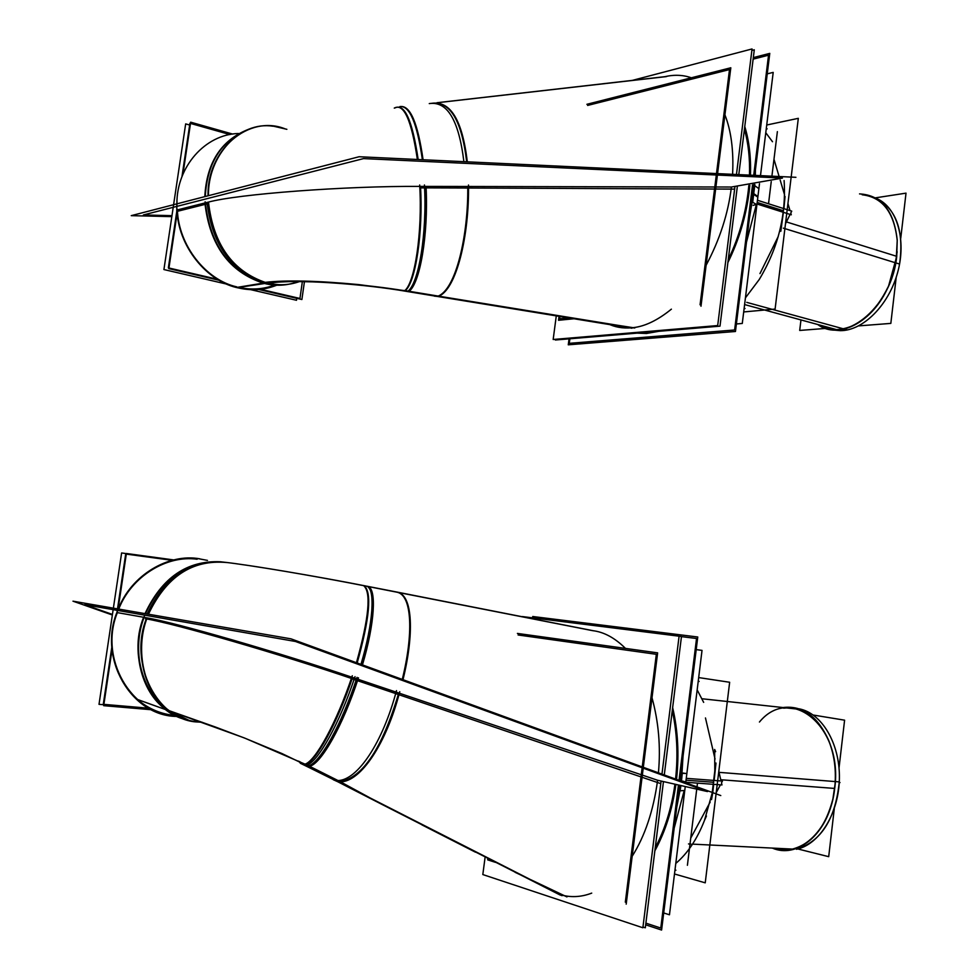 <?xml version="1.0" encoding="UTF-8"?>
<svg xmlns="http://www.w3.org/2000/svg" width="979" height="979" viewBox="0 0 979 979"><rect width="100%" height="100%" fill="white"/><g stroke="black" fill="none" stroke-linecap="round" stroke-linejoin="round"><path stroke-width="1.47" d="M171.974 215.661L143.375 214.952L171.974 215.661L143.375 214.952L363.552 158.598L782.441 178.08L731.411 187.026C728.205 213.52 719.773 239.61 706.104 265.297C719.773 239.61 728.205 213.52 731.411 187.026L782.441 178.08L731.411 187.026L467.754 186.487C468.39 234.654 456.177 289.441 437.882 296.196L631.32 327.843C622.595 328.516 614.739 327.121 607.775 323.67M671.386 309.156C657.815 320.219 645.026 326.399 633.009 327.671L631.32 327.843C643.778 326.974 657.129 320.733 671.386 309.156M437.221 102.734L664.031 76.864C673.809 74.502 682.914 74.808 691.345 77.794C682.914 74.808 673.809 74.502 664.031 76.864L666.197 76.619M724.925 114.812C731.215 131.015 733.76 150.852 732.586 174.323C733.76 150.852 731.215 131.015 724.925 114.812M204.905 202.959C209.726 245.191 229.172 271.905 263.241 283.127C229.172 271.905 209.726 245.191 204.905 202.959L177.407 209.898C178.423 245.239 205.859 280.08 236.881 286.896C205.859 280.08 178.423 245.239 177.407 209.898L204.905 202.959C209.714 245.191 229.159 271.905 263.229 283.127L238.117 287.202L265.884 282.735L285.954 281.365L322.519 282.05C351.388 283.665 378.897 286.59 405.073 290.836L631.32 327.843M240.357 287.202L239.072 287.41C251.26 290.127 263.216 289.331 274.928 285.011M862.169 194.772C882.556 197.195 894.231 212.443 897.217 240.528L896.74 256.339L888.565 286.064C874.969 313.721 857.628 328.246 836.531 329.629L820.316 325.199C847.006 343.788 892.224 304.922 896.74 256.339L786.406 221.915M559.339 894.427L564.491 895.736C573.621 897.474 582.701 896.605 591.72 893.117C580.939 897.278 570.157 897.719 559.339 894.427L337.449 781.413L559.339 894.427M187.809 720.042L166.32 709.787C140.535 691.345 131.81 649.004 144.084 617.345C127.331 658.169 149.506 712.92 187.809 720.042L166.332 709.787C140.548 691.358 131.822 649.004 144.084 617.345L146.728 617.835C174.862 622.387 279.737 652.675 352.587 677.456L657.619 780.263C653.421 810.722 644.941 836.054 632.177 856.27C644.941 836.054 653.421 810.722 657.619 780.263L707.499 791.57L295.425 641.465L84.683 604.679L112.438 614.433M658.426 772.823C660.801 747.136 658.659 722.11 652.014 697.77C658.659 722.11 660.801 747.136 658.426 772.823M625.483 648.404C614.8 637.831 603.823 631.908 592.54 630.647C603.823 631.908 614.8 637.831 625.483 648.404M397.364 592.283C412.551 595.881 413.224 635.31 402.271 679.414C413.224 635.31 412.551 595.881 397.364 592.283L367.529 586.409C376.009 593.519 374.076 619.585 361.728 664.631C374.076 619.585 376.009 593.519 367.529 586.409L364.261 585.772C371.996 592.65 369.634 618.385 357.176 662.979C369.634 618.385 371.996 592.65 364.261 585.772C327.133 578.43 275.931 569.472 245.178 564.993C275.931 569.472 327.133 578.43 364.261 585.772L592.54 630.647M301.777 763.963L337.449 781.413C357.445 784.693 384.502 747.05 398.759 693.01L657.619 780.263L707.499 791.57L295.425 641.465L84.683 604.679L295.425 641.465L707.499 791.57L657.619 780.263M118.728 609.085C131.406 576.46 166.638 554.824 197.146 559.254C166.638 554.824 131.406 576.46 118.728 609.085M117.37 612.621C98.585 658.218 131.247 714.278 175.131 715.441C161.241 714.266 148.624 708.931 137.305 699.434L165.965 709.726C140.107 691.309 131.333 648.93 143.619 617.272L117.37 612.621L143.619 617.272C127.013 657.778 148.735 712.222 186.793 719.785L165.965 709.738C140.107 691.296 131.345 648.918 143.619 617.272M759.435 722.037C790.542 684.088 843.384 726.602 834.695 788.438C830.645 828.772 800.871 857.641 775.258 848.23L792.464 849.087C812.129 843.702 825.615 826.986 832.909 798.95L834.695 788.438C836.531 771.403 834.597 755.629 828.907 741.103C818.114 717.081 803.025 706.104 783.641 708.172M176.734 211.709L176.979 201.368L176.734 211.709M655.245 847.777C664.925 829.36 671.447 808.47 674.812 785.097C671.447 808.47 664.925 829.36 655.245 847.777M675.571 779.076C678.141 755.164 677.052 732.341 672.267 710.595C677.052 732.341 678.141 755.164 675.571 779.076M728.241 259.668C739.537 236.012 746.402 211.293 748.837 185.508C746.402 211.293 739.537 236.012 728.241 259.668M749.473 175.119C750 158.28 748.323 143.032 744.419 129.399C748.323 143.032 750 158.28 749.473 175.119M690.733 838.097L710.191 802.046L690.733 838.097M715.049 759.068L705.467 717.95L715.049 759.068M676.526 779.419C679.242 754.234 677.945 730.285 672.646 707.597C677.945 730.285 679.242 754.234 676.526 779.419M675.779 785.317C672.23 809.914 665.267 831.746 654.865 850.824C665.267 831.746 672.23 809.914 675.779 785.317M713.679 784.338L712.761 792.635L713.679 784.338M712.602 793.7L711.525 799.598L712.602 793.7M715.979 763.033L714.144 780.459L715.979 763.033M713.826 782.282L686.034 780.202L713.826 782.282M759.961 273.606L778.232 236.514L759.961 273.606M784.595 194.956L780.165 180.05L784.595 194.956M779.113 176.514L773.973 159.283L779.113 176.514M749.106 192.178L749.828 185.337L749.106 192.178C745.937 216.861 738.864 240.32 727.886 262.556C738.864 240.32 745.937 216.861 749.106 192.178M750.465 175.168C751.064 157.117 749.168 140.915 744.774 126.548C749.168 140.915 751.064 157.117 750.465 175.168M658.72 331.318L646.458 333.484L637.06 333.129L658.72 331.318M783.384 212.308L780.814 231.277L783.384 212.308M785.06 196.498L783.898 208.649L785.06 196.498M783.506 210.779L757.183 202.457L783.506 210.779M631.785 80.535L752.056 48.95L736.281 175.939L752.056 48.95L631.785 80.535M556.28 315.874L553.172 339.48L717.693 325.554L734.972 186.402L717.693 325.554L553.172 339.48L556.28 315.874M435.361 296.123L631.944 328.222M436.377 295.793L634.221 327.977M436.964 102.722L666.846 76.448M429.267 103.59C447.305 100.935 458.845 120.307 463.887 161.67M478.645 98.01L619.315 81.955M465.013 188.005L733.65 189.118M399.909 106.564C409.626 105.475 417.115 123.195 422.377 159.712M432.045 103.272C450.621 100.849 462.382 120.368 467.313 161.829M424.678 187.87L468.354 188.017M406.677 291.412L402.1 290.653M407.705 291.057L439.216 296.245M436.928 296.38L434.382 296.135M424.433 184.97C427.187 232.133 418.902 284.387 407.435 291.534L437.894 296.539C456.765 290.506 469.357 233.981 468.5 185.007M419.673 184.982C422.61 231.95 414.863 283.775 404.29 291.02L408.5 291.718C419.979 284.681 428.386 234.495 426.122 187.882L419.795 187.895M394.268 108.094C403.825 102.93 411.523 120.062 417.372 159.479M404.033 290.457L409.907 291.424M265.199 282.833L266.643 283.212C277.546 285.966 288.34 285.403 299.011 281.524M265.003 282.38C285.99 279.945 317.22 280.679 358.718 284.595L406.774 290.91M205.088 204.378L207.23 203.865C212.504 245.435 231.803 271.77 265.125 282.845M276.861 282.013C306.378 279.921 365.4 284.302 406.199 291.326M266.704 282.625L268.185 283.029C278.758 285.721 289.233 285.219 299.611 281.536M205.064 202.922C209.885 245.154 229.331 271.881 263.388 283.102M208.49 202.102C213.361 244.505 232.574 271.367 266.153 282.698M250.918 128.433C222.184 138.761 206.85 161.486 204.905 196.608M286.871 129.314L273.288 126.144C239.72 120.931 207.744 155.747 208.454 195.69M205.382 202.837C210.204 245.093 229.624 271.832 263.632 283.066C229.624 271.832 210.204 245.093 205.382 202.837L208.148 202.176L205.382 202.837C210.216 245.093 229.637 271.832 263.645 283.066L264.636 283.506C275.956 286.345 287.153 285.684 298.228 281.524C286.663 285.856 274.989 286.394 263.241 283.127L265.015 283.433C276.262 286.272 287.385 285.635 298.387 281.524C287.398 285.623 276.274 286.26 265.04 283.42L285.954 281.365C317.086 280.483 368.288 284.693 405.073 290.836L437.882 296.196C456.177 289.441 468.39 234.654 467.754 186.487L731.411 187.026M250.844 128.445C222.086 138.761 206.728 161.498 204.795 196.644C206.74 161.498 222.086 138.773 250.844 128.445C222.086 138.773 206.74 161.498 204.795 196.632M252.068 128.127C222.894 138.149 207.303 160.948 205.284 196.51C207.291 160.948 222.894 138.149 252.056 128.127C222.894 138.149 207.291 160.948 205.272 196.51M177.199 211.366L204.978 204.403M238.484 133.499C205.162 134.319 176.612 166.76 176.893 203.852M176.954 208.711C177.468 245.668 206.838 282.221 239.304 288.12L239.047 287.361M205.137 201.784C209.616 244.603 229.074 271.697 263.486 283.09M237.089 287.593C250.575 291.057 263.792 290.261 276.739 285.207M229.918 134.564L189.926 123.256L181.959 176.697M302.364 281.573L299.953 298.473L260.585 289.319M217.35 279.26L168.364 267.867L177.003 209.91M825.444 328.442L799.696 330.437L800.969 319.925M858.681 325.885L890.829 323.4L896.213 277.241M900.741 238.325L906.016 193.144L875.446 197.844M897.168 251.738L894.353 269.188L888.491 286.162C872.962 322.446 838.281 340.08 817.698 324.49M859.538 193.903C881.381 195.09 893.949 210.509 897.241 240.149L896.152 260.524M783.335 228.144L899.579 264.061C904.106 231.007 896.458 209.163 876.621 198.529C897.045 207.046 906.75 240.014 897.572 272.725C888.602 305.472 862.854 330.865 840.337 330.657L847.398 329.923L746.757 302.376M745.545 304.824L840.337 330.657L834.414 330.131L840.337 330.657L745.545 304.824L836.531 329.629M586.898 104.3L730.811 67.771L700.988 306.231M559.046 316.327L558.532 320.28L575.187 318.64M795.915 177.309L359.122 156.738L131.247 215.649L171.827 216.64M482.818 874.553L642.873 927.762L661.106 781.046L642.873 927.762L482.818 874.553L485.119 857.09L482.818 874.553M522.431 616.574L679.096 636.191L661.865 774.952L679.096 636.191L522.431 616.574M395.614 693.597L659.724 783.261M399.762 691.712C386.167 744.15 360.737 781.597 340.545 781.878L337.363 781.548L305.338 765.676L308.556 765.774L338.036 780.557L382.153 804.505L334.769 780.214L338.061 780.557C357.616 780.116 382.728 742.645 396.495 690.611M382.153 804.505L560.233 895.075M335.075 780.202L561.432 895.479M329.666 777.632L334.5 780.079M338.244 781.707L562.056 895.675M395.834 591.854L593.763 630.831M366.892 586.213L398.698 592.405M360.97 664.362C373.256 623.244 375.581 588.318 366.697 586.188M356.013 680.172L399.089 694.735M402.993 679.683C414.068 634.967 413.138 595.22 397.425 592.234M308.556 765.774C319.839 763.106 341.475 725.084 357.054 677.37M305.472 765.725L337.926 781.658M303.918 764.991L304.946 765.468M333.276 779.712L337.669 781.695M298.705 761.111L300.492 763.351M300.541 763.375L301.226 763.706M305.999 765.994L307.247 766.569M369.107 586.641L362.891 585.503M356.442 662.71C369.046 617.602 371.408 591.891 363.515 585.564M351.363 678.594L357.543 680.686M362.45 664.9C374.688 623.66 376.903 588.575 367.774 586.397M302.291 764.195L305.118 764.109C315.409 761.062 336.556 722.943 352.293 675.755M306.39 766.178L309.645 766.3C321.21 763.706 342.956 725.684 358.473 677.823M302.058 764.097L306.696 766.288M302.829 764.464L303.759 764.905M223.628 562.142C247.528 564.65 317.82 576.496 365.95 586.029M147.156 613.992C164.411 577.426 189.791 560.123 223.298 562.068M145.394 618.74C172.806 622.987 280.679 654.229 354.361 679.438M189.082 720.373L167.935 710.252L215.404 727.018L245.178 738.288L306.868 764.954C317.771 762.127 339.346 724.117 355.022 676.66M187.001 719.834L165.965 709.677C140.181 691.223 131.467 648.906 143.729 617.284M201.074 722.208C189.73 721.719 179.133 717.901 169.281 710.742C143.558 692.508 134.747 649.872 147.119 617.92M200.303 721.621L198.615 721.535M202.506 722.392L201.466 722.331M225.048 562.301L226.247 562.435M148.453 614.212C166.308 576.594 192.361 559.364 226.614 562.521M145.002 613.613C162.037 577.463 187.27 560.184 220.728 561.787M145.467 613.698C162.722 577.157 188.237 559.902 222 561.934C188.225 559.89 162.722 577.145 145.467 613.698C162.722 577.145 188.225 559.89 221.988 561.934M197.562 558.519L207.462 560.392M118.275 608.999C131.357 575.052 168.523 553.086 199.838 558.825M145.271 613.662C162.33 577.463 187.589 560.184 221.058 561.824M166.259 709.812C139.973 691.125 131.455 647.743 144.415 615.926M176.367 715.306L175.804 713.104M176.661 716.42C131.259 716.236 97.19 657.802 117.468 611.067M174.898 714.474L174.458 712.626L174.898 714.474M174.384 714.168L173.993 712.467M148.624 708.209L103.284 704.317L111.851 646.862M172.145 560.318L125.691 554.028L117.003 612.303M813.255 715.037L844.596 720.177L839.027 767.952M834.279 808.727L828.699 856.674L797.848 848.964M834.047 793.088C836.861 774.328 835.124 756.853 828.821 740.675C817.294 715.306 801.287 704.366 780.801 707.866M772.358 848.095C796.147 858.522 825.113 836.066 832.872 799.133L835.111 783.885M701.992 698.749L802.425 709.653M719.027 772.345L839.272 781.891C835.466 818.995 821.197 841.463 796.465 849.282C819.545 844.608 838.991 813.059 839.395 778.305C840.006 743.538 821.748 713.104 799.219 708.845M487.836 858.473L487.652 859.856L495.496 862.364M517.401 633.425L657.631 652.858L626.193 904.143M720.777 795.56L291.008 638.846L72.984 601.179L112.352 614.996M177.199 212.688L168.853 268.613L219.063 280.275M258.75 289.49L301.887 299.513L304.445 281.609M182.926 174.262L190.685 122.191L232.696 134.086M189.669 125.018L185.667 123.892L163.921 269.555L226.81 284.13M250.6 289.637L296.502 300.272L296.784 298.338M103.835 704.745L99.014 704.342L121.616 552.964L126.364 553.612M118.018 609.66L126.389 553.49L173.76 559.927M112.059 649.615L103.701 705.675L151.598 709.751M518.099 634.979L656.334 654.302L625.324 902.173M587.633 105.438L729.502 69.57L700.071 304.799M559.927 316.474L559.621 318.787L569.643 317.796M681.457 636.619L696.534 638.504L679.022 780.336M645.895 923.148L660.788 928.043L678.337 785.904M679.096 636.215L681.47 636.509L664.178 775.796M642.97 927.015L645.308 927.798L663.456 781.585M753.132 59.144L768.539 55.203L753.72 175.314M569.876 338.783L569.276 343.335L734.617 329.984L752.533 184.86M751.872 50.431L754.295 49.794L738.619 176.049M555.46 339.285L555.362 340.007L719.993 326.154L737.395 185.973M674.494 873.978L705.235 882.838L715.992 794.471M716.065 793.847L729.649 682.265L698.676 677.578M687.405 865.289L696.62 790.065M697.011 786.896L697.476 783.127M645.687 924.8L661.596 930.05L679.353 786.137M680.026 780.691L697.758 636.999L532.735 616.513L532.564 617.847M678.765 790.836L680.087 790.934L680.772 786.455L676.734 807.296M674.604 790.542L675.412 785.244C671.937 809.449 665.12 831.012 654.975 849.919M676.795 772.908L676.159 779.296C678.826 754.54 677.615 730.983 672.524 708.6M680.943 773.226L682.265 773.324L681.457 781.218L683.012 756.437M679.34 790.885L684.199 790.494M681.506 773.275L686.279 773.52L683.134 773.08M663.701 912.954L669.465 914.79L685.141 787.446M696.204 649.615L702.029 650.386L685.716 782.772M703.656 702.359L697.158 689.877L703.656 702.359M675.791 863.429C687.699 853.309 697.268 838.942 704.513 820.316L712.039 793.565L704.513 820.316L712.039 793.565L704.513 820.316L712.039 793.565L704.513 820.316L706.434 816.009L704.513 820.316C697.268 838.942 687.699 853.309 675.791 863.429C687.699 853.309 697.268 838.942 704.513 820.316C697.268 838.942 687.699 853.309 675.791 863.429C687.699 853.309 697.268 838.942 704.513 820.316C697.268 838.942 687.699 853.309 675.791 863.429M712.247 792.452L714.792 770.987L714.658 749.461L715.637 751.676L714.658 749.461L715.637 751.676L714.658 749.461L715.637 751.676L714.658 749.461L714.792 770.987L712.247 792.452L714.792 770.987L714.658 749.461L714.792 770.987L712.247 792.452L714.792 770.987L714.658 749.461L714.792 770.987L712.247 792.452M685.789 782.258L721.976 784.95L721.486 782.857L722.441 781.083L686.267 778.342M721.046 780.985L718.806 771.366M716.212 792.623L720.422 784.84M674.959 870.172L675.902 870.221M698.211 681.323L699.141 681.433M743.697 311.946L775.099 309.058L791.032 178.154M791.167 177.077L798.313 118.337L766.728 125.006M768.527 203.767L771.244 181.605M771.905 176.171L777.375 131.627M569.056 338.856L568.273 344.816L735.462 331.489L753.573 184.676M754.723 175.363L769.775 53.38L753.328 57.602M751.468 201.723L752.716 202.115L754.858 184.456M747.54 200.475L749.461 185.398C746.916 211.917 739.769 237.273 728.021 261.466M750.11 175.143C750.709 157.435 748.898 141.478 744.676 127.282M755.335 175.4L755.409 169.857M752.007 201.894L756.388 204.403L753.145 205.37M754.075 185.178L758.37 188.286M637.256 333.117L646.116 333.398L657.778 331.392M753.536 184.994L754.785 185.398L749.449 218.146M736.392 323.963L742.278 323.462L759.496 183.648M767.255 73.841L773.202 72.397L760.487 175.633M772.492 141.722L765.774 132.703L772.492 141.722M745.435 297.849L759.227 279.529C778.048 248.213 786.345 215.221 784.106 180.552C786.345 215.221 778.048 248.213 759.227 279.529C778.048 248.213 786.345 215.221 784.106 180.552C786.345 215.221 778.048 248.213 759.227 279.529C778.048 248.213 786.345 215.221 784.106 180.552C786.345 215.221 778.048 248.213 759.227 279.529L745.435 297.849M757 203.987L791.277 214.805L790.763 213.079L791.73 211.134L757.452 200.254M790.016 210.583L787.936 203.595M785.476 223.799L790.102 214.425M744.15 308.312L745.043 308.556M766.288 128.543L767.169 128.849M431.543 103.333C450.022 100.861 461.733 120.356 466.689 161.804C461.733 120.356 450.022 100.861 431.543 103.333M425.302 186.414L467.754 186.487L425.302 186.414C427.774 232.806 419.648 283.616 408.316 291.363C419.648 283.616 427.774 232.806 425.302 186.414L420.517 186.402C423.173 232.28 415.659 282.405 405.257 290.653C415.659 282.405 423.173 232.28 420.517 186.402L425.302 186.414M400.178 106.589C410.128 105.034 417.764 122.767 423.087 159.748C417.764 122.767 410.128 105.034 400.178 106.589M407.619 291.571L402.969 290.787L407.619 291.571M394.757 108.033C404.486 102.893 412.294 120.062 418.168 159.516C412.294 120.062 404.486 102.893 394.757 108.033M266.643 283.212C273.202 282.197 288.377 281.499 294.985 281.511C289.98 281.475 273.704 282.123 267.365 283.127L265.884 282.735C232.256 271.416 213.006 244.566 208.148 202.176C237.677 194.026 346.003 185.863 420.517 186.402C346.003 185.863 237.677 194.026 208.148 202.176C213.006 244.566 232.256 271.416 265.884 282.735C277.094 285.892 288.23 285.489 299.293 281.536C288.756 285.317 278.109 285.856 267.365 283.127L265.003 283.433C276.249 286.272 287.373 285.635 298.387 281.524C286.884 285.795 275.307 286.309 263.632 283.066M285.097 128.849C248.825 114.213 206.838 149.909 208.037 195.8C207.328 155.869 239.341 121.041 272.982 126.218M239.072 287.422C251.187 290.114 263.057 289.343 274.707 285.097M363.552 158.598L782.441 178.08L363.552 158.598L143.375 214.952L363.552 158.598M337.694 781.609L376.768 801.568M521.636 875.385L558.789 894.243M331.636 778.623L336.874 781.291L331.636 778.623M302.621 764.366L306.146 766.019C316.437 769.91 340.227 730.775 357.262 679.034L398.759 693.01C382.287 748.213 362.732 777.754 340.092 781.634L369.12 797.383M304.885 765.456L305.999 765.97M340.092 781.634L337.449 781.413L302.744 764.415L306.146 766.019L309.083 766.031C320.39 763.4 341.732 726.198 357.262 679.034L352.587 677.456C335.234 728.976 311.86 768.307 302.744 764.415L305.595 764.354C315.96 761.381 336.886 724.105 352.587 677.456C279.737 652.675 174.862 622.387 146.728 617.835C127.87 663.016 157.374 721.976 199.251 722.049C188.421 721.278 178.313 717.472 168.926 710.619C143.179 692.361 134.368 649.762 146.728 617.835L144.084 617.345M299.855 761.65L301.716 763.926M202.078 722.245L200.976 722.184M223.249 562.105L225.439 562.35M148.123 614.151C165.72 576.986 191.468 559.707 225.366 562.338C191.468 559.707 165.72 576.986 148.123 614.151M145.002 613.625C162.073 577.414 187.356 560.135 220.85 561.799C187.356 560.135 162.073 577.414 145.002 613.625M720.752 779.737L834.683 788.438M839.248 782.527L839.994 782.588L839.248 782.527M681.103 781.095L682.596 759.839L681.103 781.095M684.333 782.27C686.181 782.184 685.606 781.793 682.632 781.107M677.15 803.992L680.417 786.37L677.15 803.992M753.573 193.609L749.865 214.768L753.573 193.609L754.491 184.517L753.573 193.609L752.508 193.267M754.98 175.376L755.029 172.867L754.98 175.376M753.928 193.72L757.55 196.314M753.145 194.062L757.477 196.865M238.888 287.385L264.648 283.506C275.968 286.345 287.165 285.684 298.24 281.524M186.793 719.785L165.965 709.702M633.009 327.671L573.584 318.395M531.071 879.84L564.491 895.736M421.863 824.844L475.464 852.183L421.876 824.844M338.036 780.557L281.903 753.524L243.832 737.75L166.32 709.787M688.506 843.935L690.978 844.057M692.532 844.131L792.464 849.087M674.152 828.234L684.186 790.542L674.152 828.234M746.487 242.119L756.4 204.33L746.487 242.119M634.808 327.953L546.258 314.247M264.587 283.482L268.185 283.029M238.448 287.434L265.04 283.42M515.089 872.301L566.939 896.923M305.118 764.109L309.645 766.3M165.965 709.677L169.281 710.742M136.803 699.214L166.075 709.763"/></g></svg>
